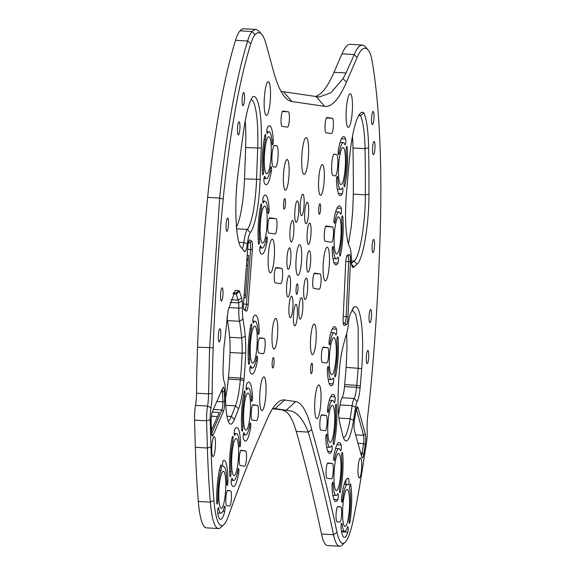 <?xml version="1.0" encoding="UTF-8"?>
<svg xmlns="http://www.w3.org/2000/svg" width="575" height="575" viewBox="0 0 575 575"><rect width="100%" height="100%" fill="white"/><g stroke="black" fill="none" stroke-linecap="round" stroke-linejoin="round"><path stroke-width="0.86" d="M211.406 430.495L219.226 412.534L212.225 412.131M211.586 433.636L221.885 409.982A6.131 1.107 93.3 0 0 222.863 401.824L222.575 392.15A6.131 1.107 93.3 0 0 222.194 389.196M216.696 499.646L217.896 499.718A3.069 0.553 -86.7 0 1 217.142 504.074A3.069 0.553 -86.7 0 1 216.739 502.306A29.591 5.34 93.3 0 1 220.656 465.405A3.069 0.553 -86.7 0 1 221.008 464.873A3.069 0.553 -86.7 0 1 221.411 467.051A3.069 0.553 -86.7 0 1 220.994 470.465L219.362 470.372M223.086 466.569A3.069 0.553 -86.7 0 1 223.014 466.591A3.069 0.553 -86.7 0 1 222.626 463.702A3.069 0.553 -86.7 0 1 223.294 460.489A29.591 5.34 93.3 0 1 224.02 460.273A29.591 5.34 93.3 0 1 227.901 481.527A3.069 0.553 -86.7 0 1 227.139 485.444A3.069 0.553 -86.7 0 1 226.737 483.244A23.46 4.233 -86.7 0 0 223.661 466.397A23.46 4.233 -86.7 0 0 223.086 466.569L222.942 466.562M211.808 446.329A9.969 1.797 93.3 0 0 212.693 456.356A9.969 1.797 93.3 0 0 215.388 446.696A9.969 1.797 93.3 0 0 213.835 436.792A9.969 1.797 93.3 0 0 211.808 446.329M289.009 306.719A10.731 1.941 93.3 0 0 290.31 317.716A10.731 1.941 93.3 0 0 292.869 307.115A10.731 1.941 93.3 0 0 291.561 296.29A10.731 1.941 93.3 0 0 289.009 306.719M294.846 211.312A10.731 1.941 93.3 0 0 296.147 222.309A10.731 1.941 93.3 0 0 298.705 211.708A10.731 1.941 93.3 0 0 297.397 200.876A10.731 1.941 93.3 0 0 294.846 211.312M286.623 286.027A10.731 1.941 93.3 0 0 287.917 297.023A10.731 1.941 93.3 0 0 290.476 286.422A10.731 1.941 93.3 0 0 289.168 275.598A10.731 1.941 93.3 0 0 286.623 286.027M289.987 230.942A10.731 1.941 93.3 0 0 291.288 241.938A10.731 1.941 93.3 0 0 293.847 231.337A10.731 1.941 93.3 0 0 292.538 220.513A10.731 1.941 93.3 0 0 289.987 230.942M282.016 126.342L287.514 127.147A7.669 1.387 93.3 0 0 287.536 127.147A7.669 1.387 93.3 0 0 289.362 119.636A7.669 1.387 93.3 0 0 288.449 111.845L282.95 111.04A7.669 1.387 93.3 0 0 282.929 111.04A7.669 1.387 93.3 0 0 281.103 118.551A7.669 1.387 93.3 0 0 282.016 126.342M275.217 282.821L280.715 283.626A7.669 1.387 93.3 0 0 280.737 283.626A7.669 1.387 93.3 0 0 282.562 276.115A7.669 1.387 93.3 0 0 281.649 268.324L276.158 267.519A7.669 1.387 93.3 0 0 276.137 267.519A7.669 1.387 93.3 0 0 274.311 275.03A7.669 1.387 93.3 0 0 275.217 282.821M286.982 258.297A10.731 1.941 93.3 0 0 288.276 269.287A10.731 1.941 93.3 0 0 290.835 258.685A10.731 1.941 93.3 0 0 289.527 247.861A10.731 1.941 93.3 0 0 286.982 258.297M268.288 255.566A16.862 3.048 93.3 0 0 269.79 272.521A16.862 3.048 93.3 0 0 274.354 256.184A16.862 3.048 93.3 0 0 271.723 239.423A16.862 3.048 93.3 0 0 268.288 255.566M264.313 98.131A16.862 3.048 93.3 0 0 265.815 115.093A16.862 3.048 93.3 0 0 270.379 98.749A16.862 3.048 93.3 0 0 267.749 81.988A16.862 3.048 93.3 0 0 264.313 98.131M259.864 393.278A16.862 3.048 93.3 0 0 261.366 410.234A16.862 3.048 93.3 0 0 265.93 393.897A16.862 3.048 93.3 0 0 263.3 377.135A16.862 3.048 93.3 0 0 259.864 393.278M272.133 333.313A15.331 2.767 93.3 0 0 273.988 349.025A15.331 2.767 93.3 0 0 277.639 333.881A15.331 2.767 93.3 0 0 275.77 318.413A15.331 2.767 93.3 0 0 272.133 333.313M283.511 174.419A15.331 2.767 93.3 0 0 285.365 190.131A15.331 2.767 93.3 0 0 289.024 174.987A15.331 2.767 93.3 0 0 287.155 159.519A15.331 2.767 93.3 0 0 283.511 174.419M272.169 362.652A5.211 0.942 93.3 0 0 272.794 367.993A5.211 0.942 93.3 0 0 274.038 362.847A5.211 0.942 93.3 0 0 273.405 357.585A5.211 0.942 93.3 0 0 272.169 362.652M283.547 203.758A5.211 0.942 93.3 0 0 284.179 209.099A5.211 0.942 93.3 0 0 285.423 203.952A5.211 0.942 93.3 0 0 284.783 198.691A5.211 0.942 93.3 0 0 283.547 203.758M273.247 140.393A3.069 0.553 -86.7 0 1 273.067 143.47A3.069 0.553 -86.7 0 1 272.5 144.993A3.069 0.553 -86.7 0 1 272.112 143.47A23.46 4.233 -86.7 0 0 269.143 131.804A23.46 4.233 -86.7 0 0 267.504 133.343A3.069 0.553 -86.7 0 1 267.289 133.544A3.069 0.553 -86.7 0 1 266.893 131.021A3.069 0.553 -86.7 0 1 267.433 127.621A29.591 5.34 93.3 0 1 269.502 125.688A29.591 5.34 93.3 0 1 273.247 140.393L271.889 140.314M262.308 169.841L263.652 169.92A23.46 4.233 -86.7 0 1 265.506 139.596L264.133 139.517M263.652 169.92A3.069 0.553 -86.7 0 1 263.53 173.176A3.069 0.553 -86.7 0 1 262.933 174.901A3.069 0.553 -86.7 0 1 262.567 173.758A29.591 5.34 93.3 0 1 264.91 135.513A3.069 0.553 -86.7 0 1 265.384 134.493A3.069 0.553 -86.7 0 1 265.779 136.318A3.069 0.553 -86.7 0 1 265.506 139.596M263.997 178.502L266.412 178.645A23.46 4.233 -86.7 0 0 270.609 168.029A3.069 0.553 -86.7 0 1 271.156 166.642A3.069 0.553 -86.7 0 1 271.551 168.259A3.069 0.553 -86.7 0 1 271.35 171.379L269.963 171.292M266.412 178.645A23.46 4.233 -86.7 0 1 264.859 176.64A3.069 0.553 -86.7 0 0 264.651 176.381A3.069 0.553 -86.7 0 0 263.968 178.796A3.069 0.553 -86.7 0 0 264.09 182.239A29.591 5.34 93.3 0 0 266.06 184.769A29.591 5.34 93.3 0 0 271.35 171.379M259.878 247.882L262.293 248.026A23.46 4.233 -86.7 0 0 266.369 238.086A3.069 0.553 -86.7 0 1 266.901 236.785A3.069 0.553 -86.7 0 1 267.296 238.452A3.069 0.553 -86.7 0 1 267.073 241.608A29.591 5.34 93.3 0 1 261.934 254.15A29.591 5.34 93.3 0 1 259.972 251.62A3.069 0.553 -86.7 0 1 259.85 248.177A3.069 0.553 -86.7 0 1 260.533 245.762A3.069 0.553 -86.7 0 1 260.734 246.021L260.303 245.999M262.293 248.026A23.46 4.233 -86.7 0 1 260.734 246.021M269.078 208.89A3.069 0.553 -86.7 0 1 268.913 212.017A3.069 0.553 -86.7 0 1 268.338 213.584A3.069 0.553 -86.7 0 1 267.957 212.146A23.46 4.233 -86.7 0 0 265.025 201.185A23.46 4.233 -86.7 0 0 263.386 202.723A3.069 0.553 -86.7 0 1 263.17 202.925A3.069 0.553 -86.7 0 1 262.775 200.402A3.069 0.553 -86.7 0 1 263.314 197.002A29.591 5.34 93.3 0 1 265.384 195.069A29.591 5.34 93.3 0 1 269.078 208.89L267.684 208.811M258.182 239.222L259.526 239.301A3.069 0.553 -86.7 0 1 259.411 242.557A3.069 0.553 -86.7 0 1 258.808 244.282A3.069 0.553 -86.7 0 1 258.448 243.139A29.591 5.34 93.3 0 1 260.784 204.894A3.069 0.553 -86.7 0 1 261.266 203.873A3.069 0.553 -86.7 0 1 261.661 205.699A3.069 0.553 -86.7 0 1 261.381 208.977L260.015 208.897M259.526 239.301A23.46 4.233 -86.7 0 1 261.381 208.977M253.46 322.762A23.46 4.233 -86.7 0 1 255.106 321.224A23.46 4.233 -86.7 0 1 258.067 332.889A3.069 0.553 -86.7 0 0 258.455 334.413A3.069 0.553 -86.7 0 0 259.023 332.889A3.069 0.553 -86.7 0 0 259.203 329.813A29.591 5.34 93.3 0 0 255.458 315.107A29.591 5.34 93.3 0 0 253.388 317.041A3.069 0.553 -86.7 0 0 252.849 320.44A3.069 0.553 -86.7 0 0 253.244 322.963A3.069 0.553 -86.7 0 0 253.46 322.762L253.057 322.733M248.263 359.26L249.607 359.339A23.46 4.233 -86.7 0 1 251.462 329.015L250.089 328.936M249.607 359.339A3.069 0.553 -86.7 0 1 249.485 362.595A3.069 0.553 -86.7 0 1 248.889 364.32A3.069 0.553 -86.7 0 1 248.522 363.177A29.591 5.34 93.3 0 1 250.865 324.933A3.069 0.553 -86.7 0 1 251.34 323.912A3.069 0.553 -86.7 0 1 251.742 325.738A3.069 0.553 -86.7 0 1 251.462 329.015M257.305 360.798A3.069 0.553 -86.7 0 0 257.507 357.679A3.069 0.553 -86.7 0 0 257.111 356.062A3.069 0.553 -86.7 0 0 256.565 357.449A23.46 4.233 -86.7 0 1 252.368 368.065A23.46 4.233 -86.7 0 1 250.815 366.059A3.069 0.553 -86.7 0 0 250.607 365.801A3.069 0.553 -86.7 0 0 249.924 368.216A3.069 0.553 -86.7 0 0 250.046 371.658A29.591 5.34 93.3 0 0 252.015 374.188A29.591 5.34 93.3 0 0 257.305 360.798L255.918 360.712M244.116 433.004A3.069 0.553 -86.7 0 0 243.915 432.745A3.069 0.553 -86.7 0 0 243.232 435.153A3.069 0.553 -86.7 0 0 243.354 438.603A29.591 5.34 93.3 0 0 245.317 441.126A29.591 5.34 93.3 0 0 250.607 427.735A3.069 0.553 -86.7 0 0 250.808 424.623A3.069 0.553 -86.7 0 0 250.42 423.006A3.069 0.553 -86.7 0 0 249.873 424.393A23.46 4.233 -86.7 0 1 245.676 435.002A23.46 4.233 -86.7 0 1 244.116 433.004L243.678 432.975M252.504 396.757A3.069 0.553 -86.7 0 1 252.332 399.833A3.069 0.553 -86.7 0 1 251.757 401.35A3.069 0.553 -86.7 0 1 251.376 399.826A23.46 4.233 -86.7 0 0 248.407 388.168A23.46 4.233 -86.7 0 0 246.768 389.699A3.069 0.553 -86.7 0 1 246.553 389.9A3.069 0.553 -86.7 0 1 246.15 387.378A3.069 0.553 -86.7 0 1 246.689 383.978A29.591 5.34 93.3 0 1 248.767 382.044A29.591 5.34 93.3 0 1 252.504 396.757L251.153 396.678M241.565 426.204L242.909 426.276A3.069 0.553 -86.7 0 1 242.794 429.539A3.069 0.553 -86.7 0 1 242.19 431.264A3.069 0.553 -86.7 0 1 241.831 430.122A29.591 5.34 93.3 0 1 244.167 391.87A3.069 0.553 -86.7 0 1 244.641 390.856A3.069 0.553 -86.7 0 1 245.043 392.682A3.069 0.553 -86.7 0 1 244.763 395.959L243.397 395.88M242.909 426.276A23.46 4.233 -86.7 0 1 244.763 395.959M217.681 513.044L220.929 513.231A23.46 4.233 -86.7 0 0 224.221 506.934A3.069 0.553 -86.7 0 1 224.653 506.115A3.069 0.553 -86.7 0 1 225.055 508.07A3.069 0.553 -86.7 0 1 224.724 511.412L222.769 511.297M220.929 513.231A23.46 4.233 -86.7 0 1 218.658 508.343A3.069 0.553 -86.7 0 0 218.356 507.703A3.069 0.553 -86.7 0 0 217.709 509.759A3.069 0.553 -86.7 0 0 217.702 513.188A29.591 5.34 93.3 0 0 220.57 519.354A29.591 5.34 93.3 0 0 224.724 511.412M217.896 499.718A23.46 4.233 -86.7 0 1 220.994 470.465M234.837 435.189A23.46 4.233 -86.7 0 1 236.476 433.651A23.46 4.233 -86.7 0 1 239.444 445.316A3.069 0.553 -86.7 0 0 239.833 446.84A3.069 0.553 -86.7 0 0 240.4 445.316A3.069 0.553 -86.7 0 0 240.58 442.24A29.591 5.34 93.3 0 0 236.835 427.534A29.591 5.34 93.3 0 0 234.765 429.467A3.069 0.553 -86.7 0 0 234.226 432.867A3.069 0.553 -86.7 0 0 234.622 435.39A3.069 0.553 -86.7 0 0 234.837 435.189L234.435 435.167M231.33 480.348L233.745 480.492A23.46 4.233 -86.7 0 0 237.942 469.876A3.069 0.553 -86.7 0 1 238.488 468.488A3.069 0.553 -86.7 0 1 238.884 470.106A3.069 0.553 -86.7 0 1 238.682 473.225L237.288 473.139M233.745 480.492A23.46 4.233 -86.7 0 1 232.185 478.486A3.069 0.553 -86.7 0 0 231.984 478.228A3.069 0.553 -86.7 0 0 231.301 480.643A3.069 0.553 -86.7 0 0 231.423 484.085A29.591 5.34 93.3 0 0 233.393 486.615A29.591 5.34 93.3 0 0 238.682 473.225M229.641 471.687L230.978 471.766A3.069 0.553 -86.7 0 1 230.862 475.022A3.069 0.553 -86.7 0 1 230.259 476.747A3.069 0.553 -86.7 0 1 229.899 475.604A29.591 5.34 93.3 0 1 232.243 437.359A3.069 0.553 -86.7 0 1 232.717 436.339A3.069 0.553 -86.7 0 1 233.112 438.164A3.069 0.553 -86.7 0 1 232.839 441.442L231.466 441.363M230.978 471.766A23.46 4.233 -86.7 0 1 232.839 441.442M258.851 353.107L263.249 353.754A7.669 1.387 93.3 0 0 263.271 353.754A7.669 1.387 93.3 0 0 265.089 346.243A7.669 1.387 93.3 0 0 264.184 338.452L259.785 337.812A7.669 1.387 93.3 0 0 259.763 337.805A7.669 1.387 93.3 0 0 257.938 345.316A7.669 1.387 93.3 0 0 258.851 353.107M226.787 505.691L229.54 506.093A7.669 1.387 93.3 0 0 229.562 506.093A7.669 1.387 93.3 0 0 231.387 498.582A7.669 1.387 93.3 0 0 230.474 490.791L227.729 490.389A7.669 1.387 93.3 0 0 227.707 490.389A7.669 1.387 93.3 0 0 225.882 497.9A7.669 1.387 93.3 0 0 226.787 505.691M268.769 233.069L275.094 233.996A7.669 1.387 93.3 0 0 275.116 233.996A7.669 1.387 93.3 0 0 276.942 226.485A7.669 1.387 93.3 0 0 276.029 218.694L269.711 217.774A7.669 1.387 93.3 0 0 269.689 217.767A7.669 1.387 93.3 0 0 267.864 225.278A7.669 1.387 93.3 0 0 268.769 233.069M240.228 465.534L244.619 466.181A7.669 1.387 93.3 0 0 244.641 466.181A7.669 1.387 93.3 0 0 246.467 458.67A7.669 1.387 93.3 0 0 245.561 450.879L241.162 450.239A7.669 1.387 93.3 0 0 241.141 450.232A7.669 1.387 93.3 0 0 239.315 457.743A7.669 1.387 93.3 0 0 240.228 465.534M273.254 166.829L275.454 167.153A10.731 1.941 93.3 0 0 275.482 167.153A10.731 1.941 93.3 0 0 278.041 156.637A10.731 1.941 93.3 0 0 276.762 145.734L274.562 145.41A10.731 1.941 93.3 0 0 274.534 145.403A10.731 1.941 93.3 0 0 271.982 155.926A10.731 1.941 93.3 0 0 273.254 166.829M252.152 420.052L256.551 420.692A7.669 1.387 93.3 0 0 256.572 420.699A7.669 1.387 93.3 0 0 258.398 413.188A7.669 1.387 93.3 0 0 257.485 405.397L253.086 404.75A7.669 1.387 93.3 0 0 253.065 404.75A7.669 1.387 93.3 0 0 251.239 412.261A7.669 1.387 93.3 0 0 252.152 420.052M223.431 411.456L213.088 435.21A7.669 1.387 -86.7 0 1 212.182 435.814A7.669 1.387 -86.7 0 1 211.442 431.602L211.147 421.935A7.669 1.387 -86.7 0 1 212.376 411.729L222.726 387.974A7.669 1.387 -86.7 0 1 223.114 387.342A7.669 1.387 -86.7 0 1 224.365 391.582L224.66 401.249A7.669 1.387 -86.7 0 1 223.431 411.456L221.885 409.982L213.354 409.486M243.879 308.912L244.849 309.544A6.131 1.107 93.3 0 0 244.957 309.58A6.131 1.107 93.3 0 0 246.38 304.153L250.599 249.399A6.131 1.107 93.3 0 0 250.003 242.621L248.623 241.723M246.237 311.147L244.375 309.939A7.669 1.387 -86.7 0 1 244.267 309.839A7.669 1.387 -86.7 0 1 243.635 301.465L247.854 246.718A7.669 1.387 -86.7 0 1 249.363 240.048A7.669 1.387 -86.7 0 1 249.766 239.976L251.627 241.191A7.669 1.387 -86.7 0 1 252.368 249.665L248.148 304.412A7.669 1.387 -86.7 0 1 246.237 311.147L244.849 309.544M247.193 255.314L248.623 255.401L245.338 297.979L243.908 297.893M243.836 129.447A61.798 11.155 -86.7 0 1 252.763 96.636A58.262 10.515 -86.7 0 1 261.258 148.098L260.13 179.443A49.062 8.855 -86.7 0 1 250.326 232.602A18.4 3.321 93.3 0 0 247.343 243.836A12.269 2.214 -86.7 0 1 244.619 251.591A38.288 6.914 -86.7 0 1 244.001 251.059A38.288 6.914 -86.7 0 1 243.836 250.858L241.069 247.25C235.693 241.32 234.147 204.607 237.87 175.001A441.557 79.709 -86.7 0 1 243.836 129.447M241.974 248.414A9.2 1.66 93.3 0 0 241.982 248.414A9.2 1.66 93.3 0 0 243.879 242.557A21.462 3.874 -86.7 0 1 247.358 229.439A45.993 8.302 93.3 0 0 256.543 179.608L257.679 148.264A55.193 9.962 93.3 0 0 251.182 99.417M243.85 380.492A39.862 7.195 -86.7 0 1 238.589 408.76L234.463 419.333A39.56 7.144 -86.7 0 1 229.432 423.372A39.56 7.144 -86.7 0 1 225.594 401.652L225.192 388.262A12.269 2.214 93.3 0 0 224.336 382.123A18.4 3.321 -86.7 0 1 223.057 368.129A33.731 6.088 -86.7 0 1 223.129 365.952A441.557 79.709 -86.7 0 1 223.84 348.45L228.103 310.601L235.362 290.332L239.207 290.821L241.644 297.929A95.055 17.157 -86.7 0 1 242.089 300.775A12.269 2.214 -86.7 0 1 242.398 307.776A18.4 3.321 93.3 0 0 242.995 319.06A116.164 20.973 -86.7 0 1 245.237 336.21A33.731 6.088 -86.7 0 1 245.654 352.921A70.524 12.729 -86.7 0 1 243.994 378.939A27.6 4.981 93.3 0 0 243.85 380.492L240.321 379.802A30.662 5.534 -86.7 0 1 240.479 378.077A67.462 12.176 93.3 0 0 242.068 353.187A30.662 5.534 93.3 0 0 241.694 337.999A113.095 20.42 93.3 0 0 239.509 321.303A21.462 3.874 -86.7 0 1 238.812 308.135A9.2 1.66 93.3 0 0 238.582 302.888A91.993 16.603 93.3 0 0 238.151 300.128L236.239 294.062L233.781 292.402M228.124 420.871A36.498 6.591 93.3 0 0 231.337 416.465L235.463 405.893A36.8 6.641 93.3 0 0 240.321 379.802L228.275 379.098A30.662 5.534 -86.7 0 1 228.433 377.372L240.479 378.077L243.994 378.939M242.995 319.06L239.509 321.303L227.463 320.598A21.462 3.874 -86.7 0 1 226.988 316.775M227.463 320.598A113.095 20.42 -86.7 0 1 229.648 337.295L241.694 337.999L245.237 336.21M245.654 352.921L242.068 353.187L230.022 352.489A30.662 5.534 93.3 0 0 229.648 337.295M230.022 352.489A67.462 12.176 -86.7 0 1 228.433 377.372M228.275 379.098A36.8 6.641 -86.7 0 1 225.486 398.108M315.086 96.463A245.309 44.282 93.3 0 0 333.996 72.292L346.042 72.989L342.988 78.732L330.941 92.719L319.333 97.01L281.046 91.375M295.701 401.602A200.977 36.282 -86.7 0 1 311.7 429.568A1842.889 332.673 -86.7 0 1 337.015 532.371A64.393 11.622 93.3 0 0 344.978 542.398L341.895 545.237A67.462 12.176 -86.7 0 1 339.595 546.25A67.462 12.176 -86.7 0 1 333.55 534.728A1839.82 332.12 93.3 0 0 308.279 432.105L308.257 432.033C302.896 418.665 296.607 411.549 289.397 410.679L286.113 410.255L295.701 401.602L284.675 399.984A200.977 36.282 93.3 0 0 277.258 402.953A200.977 36.282 93.3 0 0 265.571 422.833A1842.889 332.673 93.3 0 0 228.239 516.479A64.393 11.622 -86.7 0 1 223.797 524.695A64.393 11.622 -86.7 0 1 213.9 500.458A303.571 54.797 -86.7 0 1 210.982 446.876L210.162 419.671A12.269 2.214 -86.7 0 1 210.946 407.876A18.4 3.321 93.3 0 0 212.168 393.286A294.371 53.137 -86.7 0 1 213.181 347.76A447.688 80.816 -86.7 0 1 223.193 198.957A263.709 47.603 -86.7 0 1 250.808 43.671A55.193 9.962 -86.7 0 1 255.027 34.694A93.2 16.826 -86.7 0 1 261.79 34.45A93.2 16.826 -86.7 0 1 266.088 44.174L273.527 71.401A245.309 44.282 93.3 0 0 284.841 96.995A245.309 44.282 93.3 0 0 292.014 101.559L324.674 106.332A245.309 44.282 -86.7 0 0 346.495 82.052L357.104 57.471A93.2 16.826 93.3 0 1 368.115 49.982L364.607 46.022L363.184 45.166L350.254 44.282A96.269 17.379 -86.7 0 0 341.96 53.834L333.996 72.292M261.79 34.45L258.506 30.691L256.349 29.497L254.107 29.878L252.066 31.524A58.262 10.515 93.3 0 0 247.617 41.005C235.563 80.543 226.248 132.904 219.679 198.088L209.595 347.911L208.574 393.911A15.331 2.767 -86.7 0 1 207.561 406.072A15.331 2.767 93.3 0 0 206.576 420.814L207.395 448.018A306.64 55.351 93.3 0 0 210.342 502.14A67.462 12.176 93.3 0 0 218.414 528.547A67.462 12.176 93.3 0 0 220.707 527.534L223.797 524.695M272.881 408.264L286.113 410.255M255.968 29.454L243.922 28.75A96.269 17.379 93.3 0 0 240.027 30.82A58.262 10.515 93.3 0 0 235.57 40.3A266.771 48.156 93.3 0 0 207.64 197.39A450.757 81.37 93.3 0 0 197.556 347.207A297.44 53.691 93.3 0 0 196.528 393.207L208.574 393.911L212.168 393.286M218.414 528.547L206.368 527.843A67.462 12.176 -86.7 0 1 198.303 501.436A306.64 55.351 -86.7 0 1 195.349 447.314L194.53 420.109A15.331 2.767 -86.7 0 1 195.514 405.368A15.331 2.767 93.3 0 0 196.528 393.207M243.714 411.103A18.551 3.349 93.3 0 0 245.963 430.107A18.551 3.349 93.3 0 0 250.384 411.779A18.551 3.349 93.3 0 0 248.12 393.063A18.551 3.349 93.3 0 0 243.714 411.103M231.79 456.586A18.551 3.349 93.3 0 0 234.032 475.59A18.551 3.349 93.3 0 0 238.452 457.269A18.551 3.349 93.3 0 0 236.196 438.552A18.551 3.349 93.3 0 0 231.79 456.586M250.412 344.159A18.551 3.349 93.3 0 0 252.655 363.163A18.551 3.349 93.3 0 0 257.082 344.842A18.551 3.349 93.3 0 0 254.818 326.126A18.551 3.349 93.3 0 0 250.412 344.159M264.457 154.74A18.551 3.349 93.3 0 0 266.699 173.743A18.551 3.349 93.3 0 0 271.127 155.423A18.551 3.349 93.3 0 0 268.863 136.706A18.551 3.349 93.3 0 0 264.457 154.74M260.331 224.121A18.551 3.349 93.3 0 0 262.581 243.124A18.551 3.349 93.3 0 0 267.001 224.803A18.551 3.349 93.3 0 0 264.737 206.087A18.551 3.349 93.3 0 0 260.331 224.121M218.967 489.325A18.551 3.349 93.3 0 0 221.217 508.336A18.551 3.349 93.3 0 0 225.637 490.008A18.551 3.349 93.3 0 0 223.373 471.292A18.551 3.349 93.3 0 0 218.967 489.325M236.454 226.988A45.993 8.302 93.3 0 0 244.504 178.904L245.633 147.559A55.193 9.962 93.3 0 0 245.23 120.808M220.721 335.584A6.591 1.193 93.3 0 0 219.923 328.828A6.591 1.193 93.3 0 0 218.349 335.34A6.591 1.193 93.3 0 0 219.154 341.988A6.591 1.193 93.3 0 0 220.721 335.584M244.526 99.302A6.591 1.193 93.3 0 0 243.728 92.553A6.591 1.193 93.3 0 0 242.154 99.065A6.591 1.193 93.3 0 0 242.959 105.714A6.591 1.193 93.3 0 0 244.526 99.302M222.949 294.601A6.591 1.193 93.3 0 0 222.151 287.845A6.591 1.193 93.3 0 0 220.577 294.357A6.591 1.193 93.3 0 0 221.382 301.012A6.591 1.193 93.3 0 0 222.949 294.601M239.904 128.527A6.591 1.193 93.3 0 0 239.107 121.771A6.591 1.193 93.3 0 0 237.533 128.282A6.591 1.193 93.3 0 0 238.338 134.938A6.591 1.193 93.3 0 0 239.904 128.527M228.476 224.868A6.591 1.193 93.3 0 0 227.678 218.112A6.591 1.193 93.3 0 0 226.104 224.624A6.591 1.193 93.3 0 0 226.909 231.279A6.591 1.193 93.3 0 0 228.476 224.868M297.354 315.387A10.731 1.941 -86.7 0 1 294.803 325.817A10.731 1.941 -86.7 0 1 293.494 314.992A10.731 1.941 -86.7 0 1 296.053 304.391A10.731 1.941 -86.7 0 1 297.354 315.387M304.089 205.217A10.731 1.941 93.3 0 0 302.795 194.221A10.731 1.941 93.3 0 0 300.236 204.822A10.731 1.941 93.3 0 0 301.544 215.647A10.731 1.941 93.3 0 0 304.089 205.217M272.536 408.796L289.397 410.679M337.015 532.371L333.55 534.728L321.504 534.024A67.462 12.176 93.3 0 0 327.556 545.546L339.595 546.25M321.504 534.024A1839.82 332.12 93.3 0 0 296.233 431.401A183.986 33.213 93.3 0 0 282.792 410.298M351.95 309.666L355.774 314.446L358.175 327.427L358.168 368.058A438.488 79.156 -86.7 0 1 356.759 385.329L344.713 384.632A30.662 5.534 -86.7 0 1 344.533 386.594A15.331 2.767 -86.7 0 1 342.075 397.742A15.331 2.767 93.3 0 0 340.098 404.965L338.582 414.74M344.713 384.632A438.488 79.156 93.3 0 0 346.121 367.353L346.977 347.868L346.66 333.5M363.831 112.858A58.262 10.515 93.3 0 0 360.511 113.16A58.262 10.515 93.3 0 0 349.241 160.95L346.553 192.064A49.062 8.855 93.3 0 0 349.737 247.121A18.4 3.321 -86.7 0 1 351.303 259.023A12.269 2.214 93.3 0 0 352.518 267.21A12.269 2.214 93.3 0 0 353.043 267.433A38.288 6.914 93.3 0 0 353.898 266.937L357.053 264.191C363.055 259.929 369.021 224.307 368.956 194.149A441.557 79.709 93.3 0 0 368.618 147.674A61.798 11.155 93.3 0 0 363.831 112.858L360.518 115.676A58.736 10.602 -86.7 0 1 365.032 148.673A438.488 79.156 -86.7 0 1 365.362 194.824L353.316 194.127L352.719 211.162L351.296 226.557L348.428 243.915M353.316 194.127A438.488 79.156 93.3 0 0 352.985 147.969A58.736 10.602 93.3 0 0 352.475 136.412M349.995 484.358L350.657 484.394A3.069 0.553 93.3 0 0 350.362 483.769A3.069 0.553 93.3 0 0 349.715 485.839A3.069 0.553 93.3 0 0 349.708 489.268A23.46 4.233 93.3 0 1 349.212 518.894A3.069 0.553 93.3 0 0 349.442 523.394A3.069 0.553 93.3 0 0 350.031 521.777L349.047 521.719M348.658 478.802A29.591 5.34 -86.7 0 0 347.81 478.357A29.591 5.34 -86.7 0 0 341.586 498.137A3.069 0.553 93.3 0 0 341.873 502.205A3.069 0.553 93.3 0 0 342.52 500.157A23.46 4.233 93.3 0 1 347.451 484.481A23.46 4.233 93.3 0 1 348.127 484.833A3.069 0.553 93.3 0 0 348.213 484.883A3.069 0.553 93.3 0 0 348.932 482.102A3.069 0.553 93.3 0 0 348.658 478.802L346.912 478.702M345.942 479.938A3.069 0.553 -86.7 0 1 345.482 484.366M350.657 484.394A29.591 5.34 -86.7 0 1 350.031 521.777M361.661 468.223A9.969 1.797 -86.7 0 1 358.973 477.724A9.969 1.797 -86.7 0 1 358.081 467.856A9.969 1.797 -86.7 0 1 360.115 458.16A9.969 1.797 -86.7 0 1 361.661 468.223M302.752 308.732A10.731 1.941 -86.7 0 1 300.207 319.161A10.731 1.941 -86.7 0 1 298.892 308.337A10.731 1.941 -86.7 0 1 301.451 297.735A10.731 1.941 -86.7 0 1 302.752 308.732M308.588 213.318A10.731 1.941 -86.7 0 1 306.037 223.754A10.731 1.941 -86.7 0 1 304.728 212.923A10.731 1.941 -86.7 0 1 307.287 202.321A10.731 1.941 -86.7 0 1 308.588 213.318M307.611 289.096A10.731 1.941 -86.7 0 1 305.059 299.532A10.731 1.941 -86.7 0 1 303.751 288.7A10.731 1.941 -86.7 0 1 306.31 278.099A10.731 1.941 -86.7 0 1 307.611 289.096M310.974 234.011A10.731 1.941 -86.7 0 1 308.43 244.447A10.731 1.941 -86.7 0 1 307.122 233.615A10.731 1.941 -86.7 0 1 309.681 223.014A10.731 1.941 -86.7 0 1 310.974 234.011M331.495 133.572L325.996 132.768A7.669 1.387 -86.7 0 1 325.083 124.976A7.669 1.387 -86.7 0 1 326.909 117.465L332.429 118.27A7.669 1.387 -86.7 0 1 333.335 126.062A7.669 1.387 -86.7 0 1 331.516 133.572A7.669 1.387 -86.7 0 1 331.495 133.572M319.197 289.247L313.698 288.442A7.669 1.387 -86.7 0 1 312.793 280.65A7.669 1.387 -86.7 0 1 314.611 273.139A7.669 1.387 -86.7 0 1 314.633 273.139L320.131 273.944A7.669 1.387 -86.7 0 1 321.044 281.736A7.669 1.387 -86.7 0 1 319.218 289.247A7.669 1.387 -86.7 0 1 319.197 289.247M310.615 261.747A10.731 1.941 -86.7 0 1 308.071 272.176A10.731 1.941 -86.7 0 1 306.762 261.352A10.731 1.941 -86.7 0 1 309.321 250.75A10.731 1.941 -86.7 0 1 310.615 261.747M344.978 542.398A64.393 11.622 93.3 0 0 353.043 520.785A303.571 54.797 93.3 0 0 362.408 468.999L366.512 442.513A12.269 2.214 93.3 0 0 367.166 430.697A18.4 3.321 -86.7 0 1 367.741 416.012A294.371 53.137 93.3 0 0 372.262 370.997A447.688 80.816 93.3 0 0 380.47 221.928A263.709 47.603 93.3 0 0 372.176 61.403A55.193 9.962 93.3 0 0 369.121 51.362A93.2 16.826 93.3 0 0 368.115 49.982M301.544 260.425A15.331 2.767 93.3 0 0 299.69 244.713A15.331 2.767 93.3 0 0 296.039 259.857A15.331 2.767 93.3 0 0 297.908 275.324A15.331 2.767 93.3 0 0 301.544 260.425M297.958 289.232A5.211 0.942 -86.7 0 1 296.714 294.299A5.211 0.942 -86.7 0 1 296.082 289.038A5.211 0.942 -86.7 0 1 297.325 283.892A5.211 0.942 -86.7 0 1 297.958 289.232M308.459 156.45A18.4 3.321 -86.7 0 1 303.499 173.988A18.4 3.321 -86.7 0 1 301.846 155.775A18.4 3.321 -86.7 0 1 305.605 137.878A18.4 3.321 -86.7 0 1 308.459 156.45M372.14 245.856A6.591 1.193 -86.7 0 1 373.707 239.444A6.591 1.193 -86.7 0 1 374.512 246.093A6.591 1.193 -86.7 0 1 372.938 252.605A6.591 1.193 -86.7 0 1 372.14 245.856M372.593 147.912A6.591 1.193 -86.7 0 1 374.16 141.5A6.591 1.193 -86.7 0 1 374.965 148.156A6.591 1.193 -86.7 0 1 373.391 154.668A6.591 1.193 -86.7 0 1 372.593 147.912M369.114 315.955A6.591 1.193 -86.7 0 1 370.674 309.544A6.591 1.193 -86.7 0 1 371.479 316.192A6.591 1.193 -86.7 0 1 369.912 322.704A6.591 1.193 -86.7 0 1 369.114 315.955M371.594 117.868A6.591 1.193 -86.7 0 1 373.161 111.457A6.591 1.193 -86.7 0 1 373.966 118.112A6.591 1.193 -86.7 0 1 372.392 124.624A6.591 1.193 -86.7 0 1 371.594 117.868M366.332 356.852A6.591 1.193 -86.7 0 1 367.899 350.448A6.591 1.193 -86.7 0 1 368.704 357.097A6.591 1.193 -86.7 0 1 367.13 363.608A6.591 1.193 -86.7 0 1 366.332 356.852M316.106 339.739A15.331 2.767 -86.7 0 1 312.469 354.646A15.331 2.767 -86.7 0 1 310.593 339.178A15.331 2.767 -86.7 0 1 314.252 324.034A15.331 2.767 -86.7 0 1 316.106 339.739M324.192 180.363A15.331 2.767 -86.7 0 1 320.548 195.27A15.331 2.767 -86.7 0 1 318.679 179.803A15.331 2.767 -86.7 0 1 322.338 164.658A15.331 2.767 -86.7 0 1 324.192 180.363M312.52 368.546A5.211 0.942 -86.7 0 1 311.276 373.613A5.211 0.942 -86.7 0 1 310.644 368.359A5.211 0.942 -86.7 0 1 311.887 363.206A5.211 0.942 -86.7 0 1 312.52 368.546M320.598 209.171A5.211 0.942 -86.7 0 1 319.362 214.238A5.211 0.942 -86.7 0 1 318.73 208.977A5.211 0.942 -86.7 0 1 319.966 203.83A5.211 0.942 -86.7 0 1 320.598 209.171M334.14 443.605A3.069 0.553 93.3 0 1 333.658 444.626A3.069 0.553 93.3 0 1 333.263 442.793A3.069 0.553 93.3 0 1 333.543 439.516A23.46 4.233 93.3 0 0 335.397 409.199A3.069 0.553 93.3 0 1 335.512 405.943A3.069 0.553 93.3 0 1 336.116 404.218A3.069 0.553 93.3 0 1 336.476 405.353A29.591 5.34 -86.7 0 1 334.14 443.605L333.306 443.555M326.758 363.033L322.359 362.387A7.669 1.387 -86.7 0 1 321.447 354.595A7.669 1.387 -86.7 0 1 323.272 347.084A7.669 1.387 -86.7 0 1 323.294 347.084L327.692 347.731A7.669 1.387 -86.7 0 1 328.598 355.522A7.669 1.387 -86.7 0 1 326.78 363.033A7.669 1.387 -86.7 0 1 326.758 363.033M341.298 208.394A29.591 5.34 -86.7 0 0 339.329 205.872A29.591 5.34 -86.7 0 0 334.19 218.407A3.069 0.553 93.3 0 0 333.974 221.562A3.069 0.553 93.3 0 0 334.37 223.229A3.069 0.553 93.3 0 0 334.902 221.928A23.46 4.233 93.3 0 1 338.977 211.988A23.46 4.233 93.3 0 1 340.537 213.993A3.069 0.553 93.3 0 0 340.738 214.252A3.069 0.553 93.3 0 0 341.421 211.844A3.069 0.553 93.3 0 0 341.298 208.394L337.087 208.15M337.64 177.819A23.46 4.233 93.3 0 0 340.608 189.484A23.46 4.233 93.3 0 0 342.247 187.946A3.069 0.553 93.3 0 1 342.463 187.745A3.069 0.553 93.3 0 1 342.865 190.268A3.069 0.553 93.3 0 1 342.319 193.667A29.591 5.34 -86.7 0 1 340.249 195.601A29.591 5.34 -86.7 0 1 336.512 180.895A3.069 0.553 93.3 0 1 336.684 177.819A3.069 0.553 93.3 0 1 337.252 176.295A3.069 0.553 93.3 0 1 337.64 177.819L336.691 177.768M340.335 491.74A3.069 0.553 93.3 0 1 339.861 492.761A3.069 0.553 93.3 0 1 339.466 490.928A3.069 0.553 93.3 0 1 339.746 487.65A23.46 4.233 93.3 0 0 341.6 457.333A3.069 0.553 93.3 0 1 341.715 454.077A3.069 0.553 93.3 0 1 342.319 452.345A3.069 0.553 93.3 0 1 342.678 453.488A29.591 5.34 -86.7 0 1 340.335 491.74L339.509 491.69M339.746 522.193L337 521.791A7.669 1.387 -86.7 0 1 336.088 514A7.669 1.387 -86.7 0 1 337.913 506.482A7.669 1.387 -86.7 0 1 337.935 506.489L340.68 506.891A7.669 1.387 -86.7 0 1 341.593 514.683A7.669 1.387 -86.7 0 1 339.768 522.193A7.669 1.387 -86.7 0 1 339.746 522.193M341.155 445.007A29.591 5.34 -86.7 0 0 339.192 442.484A29.591 5.34 -86.7 0 0 333.895 455.874A3.069 0.553 93.3 0 0 333.694 458.987A3.069 0.553 93.3 0 0 334.089 460.611A3.069 0.553 93.3 0 0 334.636 459.224A23.46 4.233 93.3 0 1 338.833 448.608A23.46 4.233 93.3 0 1 340.393 450.606A3.069 0.553 93.3 0 0 340.594 450.872A3.069 0.553 93.3 0 0 341.277 448.457A3.069 0.553 93.3 0 0 341.155 445.007L336.943 444.762M344.849 185.783A3.069 0.553 93.3 0 1 344.368 186.796A3.069 0.553 93.3 0 1 343.972 184.97A3.069 0.553 93.3 0 1 344.252 181.693A23.46 4.233 93.3 0 0 346.107 151.369A3.069 0.553 93.3 0 1 346.222 148.113A3.069 0.553 93.3 0 1 346.826 146.388A3.069 0.553 93.3 0 1 347.185 147.531A29.591 5.34 -86.7 0 1 344.849 185.783L344.015 185.732M333.313 247.868A23.46 4.233 93.3 0 0 336.246 258.829A23.46 4.233 93.3 0 0 337.884 257.291A3.069 0.553 93.3 0 1 338.1 257.09A3.069 0.553 93.3 0 1 338.495 259.613A3.069 0.553 93.3 0 1 337.956 263.012A29.591 5.34 -86.7 0 1 335.886 264.946A29.591 5.34 -86.7 0 1 332.192 251.124A3.069 0.553 93.3 0 1 332.357 247.998A3.069 0.553 93.3 0 1 332.932 246.431A3.069 0.553 93.3 0 1 333.313 247.868L332.386 247.811M328.469 367.95A23.46 4.233 93.3 0 0 331.437 379.615A23.46 4.233 93.3 0 0 333.076 378.077A3.069 0.553 93.3 0 1 333.292 377.876A3.069 0.553 93.3 0 1 333.694 380.398A3.069 0.553 93.3 0 1 333.148 383.798A29.591 5.34 -86.7 0 1 331.078 385.732A29.591 5.34 -86.7 0 1 327.34 371.026A3.069 0.553 93.3 0 1 327.513 367.95A3.069 0.553 93.3 0 1 328.081 366.426A3.069 0.553 93.3 0 1 328.469 367.95L327.52 367.899M328.433 411.089A3.069 0.553 93.3 0 1 327.887 412.476A3.069 0.553 93.3 0 1 327.491 410.859A3.069 0.553 93.3 0 1 327.692 407.74A29.591 5.34 -86.7 0 1 332.99 394.349A29.591 5.34 -86.7 0 1 334.952 396.872A3.069 0.553 93.3 0 1 335.074 400.322A3.069 0.553 93.3 0 1 334.391 402.737A3.069 0.553 93.3 0 1 334.19 402.471A23.46 4.233 93.3 0 0 332.63 400.473A23.46 4.233 93.3 0 0 328.433 411.089L327.506 411.032M325.982 435.591L326.931 435.649A3.069 0.553 93.3 0 0 326.543 434.125A3.069 0.553 93.3 0 0 325.975 435.642A3.069 0.553 93.3 0 0 325.802 438.718A29.591 5.34 -86.7 0 0 329.54 453.431A29.591 5.34 -86.7 0 0 331.61 451.497A3.069 0.553 93.3 0 0 332.149 448.098A3.069 0.553 93.3 0 0 331.753 445.575A3.069 0.553 93.3 0 0 331.538 445.776A23.46 4.233 93.3 0 1 329.899 447.307L326.65 447.12M326.931 435.649A23.46 4.233 93.3 0 0 329.899 447.307M336.49 329.18A29.591 5.34 -86.7 0 0 334.528 326.658A29.591 5.34 -86.7 0 0 329.231 340.041A3.069 0.553 93.3 0 0 329.037 343.16A3.069 0.553 93.3 0 0 329.425 344.777A3.069 0.553 93.3 0 0 329.971 343.39A23.46 4.233 93.3 0 1 334.168 332.774A23.46 4.233 93.3 0 1 335.728 334.779A3.069 0.553 93.3 0 0 335.929 335.038A3.069 0.553 93.3 0 0 336.612 332.63A3.069 0.553 93.3 0 0 336.49 329.18L332.278 328.936M331.559 242.248L325.242 241.32A7.669 1.387 -86.7 0 1 324.329 233.529A7.669 1.387 -86.7 0 1 326.154 226.018A7.669 1.387 -86.7 0 1 326.176 226.018L332.501 226.945A7.669 1.387 -86.7 0 1 333.407 234.737A7.669 1.387 -86.7 0 1 331.581 242.248A7.669 1.387 -86.7 0 1 331.559 242.248M345.661 139.049A29.591 5.34 -86.7 0 0 343.699 136.527A29.591 5.34 -86.7 0 0 338.402 149.91A3.069 0.553 93.3 0 0 338.208 153.029A3.069 0.553 93.3 0 0 338.596 154.646A3.069 0.553 93.3 0 0 339.142 153.259A23.46 4.233 93.3 0 1 343.34 142.643A23.46 4.233 93.3 0 1 344.899 144.648A3.069 0.553 93.3 0 0 345.101 144.907A3.069 0.553 93.3 0 0 345.783 142.492A3.069 0.553 93.3 0 0 345.661 139.049L341.449 138.805M342.118 524.163A23.46 4.233 93.3 0 0 344.72 531.314A23.46 4.233 93.3 0 0 347.415 527.153A3.069 0.553 93.3 0 1 347.767 526.607A3.069 0.553 93.3 0 1 348.17 528.77A3.069 0.553 93.3 0 1 347.76 532.184A29.591 5.34 -86.7 0 1 344.368 537.438A29.591 5.34 -86.7 0 1 341.083 528.411A3.069 0.553 93.3 0 1 341.155 525.076A3.069 0.553 93.3 0 1 341.78 523.221A3.069 0.553 93.3 0 1 342.118 524.163L341.327 524.113M331.416 478.86L327.024 478.22A7.669 1.387 -86.7 0 1 326.111 470.429A7.669 1.387 -86.7 0 1 327.937 462.911A7.669 1.387 -86.7 0 1 327.958 462.918L332.357 463.558A7.669 1.387 -86.7 0 1 333.263 471.349A7.669 1.387 -86.7 0 1 331.437 478.86A7.669 1.387 -86.7 0 1 331.416 478.86M333.133 483.783A23.46 4.233 93.3 0 0 336.102 495.442A23.46 4.233 93.3 0 0 337.741 493.911A3.069 0.553 93.3 0 1 337.956 493.709A3.069 0.553 93.3 0 1 338.352 496.232A3.069 0.553 93.3 0 1 337.812 499.632A29.591 5.34 -86.7 0 1 335.743 501.565A29.591 5.34 -86.7 0 1 332.005 486.853A3.069 0.553 93.3 0 1 332.178 483.776A3.069 0.553 93.3 0 1 332.745 482.26A3.069 0.553 93.3 0 1 333.133 483.783L332.185 483.726M335.189 175.878L332.99 175.555A10.731 1.941 -86.7 0 1 331.717 164.651A10.731 1.941 -86.7 0 1 334.269 154.136A10.731 1.941 -86.7 0 1 334.298 154.136L336.497 154.459A10.731 1.941 -86.7 0 1 337.777 165.363A10.731 1.941 -86.7 0 1 335.218 175.885A10.731 1.941 -86.7 0 1 335.189 175.878M340.479 255.127A3.069 0.553 93.3 0 1 340.005 256.141A3.069 0.553 93.3 0 1 339.609 254.315A3.069 0.553 93.3 0 1 339.89 251.038A23.46 4.233 93.3 0 0 341.744 220.714A3.069 0.553 93.3 0 1 341.859 217.458A3.069 0.553 93.3 0 1 342.463 215.733A3.069 0.553 93.3 0 1 342.822 216.876A29.591 5.34 -86.7 0 1 340.479 255.127L339.652 255.077M335.678 375.913A3.069 0.553 93.3 0 1 335.196 376.927A3.069 0.553 93.3 0 1 334.801 375.101A3.069 0.553 93.3 0 1 335.081 371.824A23.46 4.233 93.3 0 0 336.936 341.5A3.069 0.553 93.3 0 1 337.051 338.244A3.069 0.553 93.3 0 1 337.654 336.519A3.069 0.553 93.3 0 1 338.014 337.662A29.591 5.34 -86.7 0 1 335.678 375.913L334.844 375.863M325.22 430.725L320.821 430.086A7.669 1.387 -86.7 0 1 319.908 422.294A7.669 1.387 -86.7 0 1 321.734 414.776A7.669 1.387 -86.7 0 1 321.756 414.783L326.154 415.423A7.669 1.387 -86.7 0 1 327.06 423.214A7.669 1.387 -86.7 0 1 325.242 430.725A7.669 1.387 -86.7 0 1 325.22 430.725M344.231 325.464L346.207 324.81A7.669 1.387 93.3 0 0 347.961 316.703L350.455 261.704A7.669 1.387 93.3 0 0 349.392 254.531L347.422 255.185A7.669 1.387 93.3 0 0 347.257 255.286A7.669 1.387 93.3 0 0 345.661 263.293L343.167 318.291A7.669 1.387 93.3 0 0 343.886 325.335A7.669 1.387 93.3 0 0 344.231 325.464L343.598 324.753M338.172 394.27A39.862 7.195 93.3 0 0 339.911 423.567L342.678 435.146A39.56 7.144 93.3 0 0 344.748 440.213A39.56 7.144 93.3 0 0 353.539 420.339L355.558 407.301A12.269 2.214 -86.7 0 1 357.132 401.522A18.4 3.321 93.3 0 0 360.094 388.147A33.731 6.088 93.3 0 0 360.288 385.99A441.557 79.709 93.3 0 0 361.704 368.589C364.622 333.615 360.403 301.322 353.833 307.352L350.348 313.806A95.055 17.157 93.3 0 0 349.564 316.48A12.269 2.214 93.3 0 0 348.407 323.265A18.4 3.321 -86.7 0 1 346.459 334.176A116.164 20.973 93.3 0 0 342.168 350.369A33.731 6.088 93.3 0 0 339.739 366.67A70.524 12.729 93.3 0 0 338.215 392.703A27.6 4.981 -86.7 0 1 338.172 394.27M334.592 424.379A18.551 3.349 -86.7 0 1 330.187 442.412A18.551 3.349 -86.7 0 1 327.923 423.696A18.551 3.349 -86.7 0 1 332.343 405.368A18.551 3.349 -86.7 0 1 334.592 424.379M340.795 472.506A18.551 3.349 -86.7 0 1 336.389 490.547A18.551 3.349 -86.7 0 1 334.125 471.831A18.551 3.349 -86.7 0 1 338.546 453.503A18.551 3.349 -86.7 0 1 340.795 472.506M336.131 356.68A18.551 3.349 -86.7 0 1 331.725 374.713A18.551 3.349 -86.7 0 1 329.461 355.997A18.551 3.349 -86.7 0 1 333.881 337.676A18.551 3.349 -86.7 0 1 336.131 356.68M345.302 166.549A18.551 3.349 -86.7 0 1 340.896 184.582A18.551 3.349 -86.7 0 1 338.632 165.866A18.551 3.349 -86.7 0 1 343.052 147.545A18.551 3.349 -86.7 0 1 345.302 166.549M340.932 235.894A18.551 3.349 -86.7 0 1 336.526 253.927A18.551 3.349 -86.7 0 1 334.269 235.211A18.551 3.349 -86.7 0 1 338.689 216.89A18.551 3.349 -86.7 0 1 340.932 235.894M349.413 508.379A18.551 3.349 -86.7 0 1 345.007 526.42A18.551 3.349 -86.7 0 1 342.743 507.703A18.551 3.349 -86.7 0 1 347.171 489.375A18.551 3.349 -86.7 0 1 349.413 508.379M354.473 430.596L361.754 456.924A7.669 1.387 93.3 0 0 362.106 457.714A7.669 1.387 93.3 0 0 363.81 453.862L365.269 444.446A7.669 1.387 93.3 0 0 365.298 434.067L358.017 407.74A7.669 1.387 93.3 0 0 357.154 406.92A7.669 1.387 93.3 0 0 355.961 410.802L354.502 420.217A7.669 1.387 93.3 0 0 354.473 430.596M320.886 402.191A16.862 3.048 -86.7 0 1 316.336 418.269A16.862 3.048 -86.7 0 1 314.82 401.573A16.862 3.048 -86.7 0 1 318.27 385.164A16.862 3.048 -86.7 0 1 320.886 402.191M352.303 110.982A16.862 3.048 -86.7 0 1 347.753 127.061A16.862 3.048 -86.7 0 1 346.236 110.364A16.862 3.048 -86.7 0 1 349.686 93.962A16.862 3.048 -86.7 0 1 352.303 110.982M329.31 264.478A16.862 3.048 -86.7 0 1 324.76 280.557A16.862 3.048 -86.7 0 1 323.243 263.86A16.862 3.048 -86.7 0 1 326.693 247.451A16.862 3.048 -86.7 0 1 329.31 264.478M356.306 409.012L363.58 435.325A6.131 1.107 -86.7 0 1 363.558 443.627L362.099 453.043A6.131 1.107 -86.7 0 1 361.423 455.716M346.703 256.342L347.817 255.968A6.131 1.107 -86.7 0 1 347.897 255.961A6.131 1.107 -86.7 0 1 348.673 261.711L346.179 316.71A6.131 1.107 -86.7 0 1 344.77 323.193L343.354 323.668M368.956 194.149L365.362 194.824C365.427 223.316 359.785 256.989 354.128 260.993L350.966 263.738M358.929 115.187A55.193 9.962 -86.7 0 1 359.303 115.173A55.193 9.962 -86.7 0 1 360.518 115.676L358.707 115.568M360.288 385.99L356.759 385.329A30.662 5.534 -86.7 0 1 356.579 387.298A15.331 2.767 -86.7 0 1 354.114 398.446A15.331 2.767 93.3 0 0 352.144 405.662L350.125 418.701A36.498 6.591 -86.7 0 1 343.433 437.712M346.042 72.989L356.335 49.903L359.433 46.072L362.293 44.987M296.233 431.401L308.279 432.105L311.7 429.568L308.272 432.069M217.479 416.544L211.413 416.192M211.327 427.908L212.506 427.973M288.449 111.845L282.418 111.493M281.649 268.324L275.619 267.972M267.102 133.314L267.504 133.343M264.859 176.64L264.421 176.618M267.073 241.608L265.636 241.529M262.983 202.695L263.386 202.723M257.852 329.734L259.203 329.813M250.815 366.059L250.377 366.038M250.607 427.735L249.219 427.656M246.359 389.677L246.768 389.699M218.658 508.343L217.99 508.3M226.73 481.462L227.901 481.527M239.222 442.161L240.58 442.24M232.185 478.486L231.754 478.465M264.184 338.452L259.311 338.165M230.474 490.791L227.348 490.604M276.029 218.694L269.136 218.292M245.561 450.879L240.681 450.592M276.762 145.734L274.16 145.576M257.485 405.397L252.612 405.109M213.088 435.21L211.6 433.802M216.847 401.472L222.863 401.824L224.66 401.249M220.944 392.057L224.365 391.582M243.513 303.981L248.148 304.412M247.66 249.234L252.368 249.665M248.422 242.535L250.003 242.621L251.627 241.191M248.968 240.681L249.766 239.976M248.364 258.75L246.934 258.671M248.263 260.108L246.826 260.022L248.263 260.087M246.812 260.267L248.242 260.346M247.854 265.384L246.423 265.298M245.554 295.234L244.116 295.155L245.554 295.255M242.787 249.464L244.619 251.591M238.869 242.262L243.879 242.557L247.343 243.836M236.62 228.814L247.358 229.439L250.326 232.602M244.504 178.904L260.13 179.443M245.633 147.559L261.258 148.098M238.589 408.76L235.463 405.893L225.745 405.332M228.742 307.553L238.812 308.135L242.398 307.776M230.007 302.385L238.582 302.888L242.089 300.775M230.791 299.697L238.151 300.128L241.644 297.929M232.997 293.875L236.239 294.062L239.545 291.252M233.191 293.487L235.915 293.645L239.207 290.821M233.306 293.264L235.707 293.401L238.999 290.576M226.931 416.214L231.337 416.465L234.463 419.333M283.547 91.856L292.014 101.559M240.027 30.82L252.066 31.524L255.027 34.694M235.57 40.3L247.617 41.005L250.808 43.671M207.64 197.39L219.679 198.088L223.193 198.957M197.556 347.207L213.181 347.76M195.514 405.368L207.561 406.072L210.946 407.876M194.53 420.109L206.576 420.814L210.162 419.671M195.349 447.314L207.395 448.018L210.982 446.876M198.303 501.436L210.342 502.14L213.9 500.458M275.08 408.645L284.675 399.984M316.2 96.622L324.674 106.332M345.539 480.686L345.963 480.707M332.429 118.27L326.399 117.918M320.131 273.944L314.101 273.592M339.142 153.259L338.215 153.209M346.33 147.48L347.185 147.531M338.416 193.444L342.319 193.667M334.053 262.789L337.956 263.012M334.902 221.928L333.989 221.878M341.967 216.825L342.822 216.876M329.971 343.39L329.044 343.34M337.158 337.611L338.014 337.662M329.252 383.575L333.148 383.798M327.707 451.267L331.61 451.497M334.952 396.872L330.74 396.628M335.62 405.303L336.476 405.353M341.6 531.825L347.76 532.184M342.52 500.157L341.471 500.099M334.636 459.224L333.708 459.166M333.91 499.402L337.812 499.632M341.823 453.438L342.678 453.488M327.692 347.731L322.819 347.444M340.68 506.891L337.554 506.704M332.501 226.945L325.608 226.543M332.357 463.558L327.477 463.27M336.497 154.459L333.895 154.308M326.154 415.423L321.274 415.143M356.313 408.983L358.017 407.74M355.652 434.865L363.58 435.325L365.298 434.067M357.988 443.303L363.558 443.627L365.269 444.446M360.654 452.956L363.81 453.862M346.207 324.81L344.77 323.193L343.275 323.107M347.817 255.968L349.392 254.531M345.776 261.539L350.455 261.704M343.246 316.537L347.961 316.703M352.985 147.969L365.032 148.673L368.618 147.674M351.339 260.827L354.128 260.993L357.053 264.191M351.656 264.493L353.898 266.937M352.08 266.34L353.043 267.433M352.957 308.128L353.603 307.532M352.827 308.279L353.833 307.352M346.121 367.353L361.704 368.589M344.533 386.594L356.579 387.298L360.094 388.147M342.075 397.742L354.114 398.446L357.132 401.522M340.098 404.965L352.144 405.662L355.558 407.301M338.941 418.047L350.125 418.701L353.539 420.339M342.988 78.732L346.495 82.052M341.96 53.834L354.006 54.539L357.104 57.471M308.257 432.033L311.7 429.568M211.772 429.647L211.384 429.626M266.893 131.675L269.143 131.804M262.768 201.056L265.025 201.185M252.849 321.094L255.106 321.224M249.952 367.921L252.368 368.065M243.261 434.865L245.676 435.002M246.15 388.039L248.407 388.168M222.812 466.347L223.661 466.397M234.226 433.521L236.476 433.651M343.34 142.643L340.091 142.456M340.608 189.484L337.36 189.29M336.246 258.829L332.99 258.635M338.977 211.988L335.721 211.801M334.168 332.774L330.92 332.587M331.437 379.615L328.188 379.421M332.63 400.473L329.382 400.279M344.72 531.314L341.471 531.128M347.451 484.481L344.202 484.287M338.833 448.608L335.584 448.414M336.102 495.442L332.853 495.255"/></g></svg>
